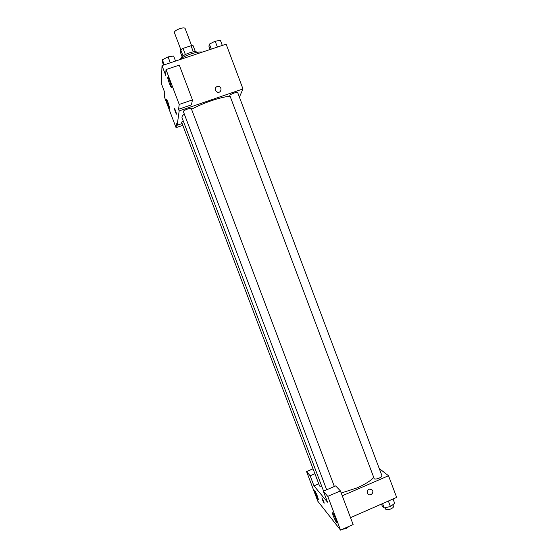 <?xml version="1.0" encoding="UTF-8"?>
<svg xmlns="http://www.w3.org/2000/svg" width="558" height="558" viewBox="0 0 558 558"><rect width="100%" height="100%" fill="white"/><g stroke="black" fill="none" stroke-linecap="round" stroke-linejoin="round"><path stroke-width="0.84" d="M191.617 45.679L185.11 28.451C184.565 27.677 182.843 27.726 179.927 28.604C176.258 29.965 174.403 31.269 174.361 32.51L180.876 49.739M182.089 56.714L180.45 52.389L180.736 49.85L183.045 48.386L191.017 45.742L193.124 45.728L195.384 51.72M183.031 55.926L180.736 49.85M193.319 51.838L191.017 45.742M185.361 54.517L183.045 48.386M181.448 58.199L181.392 57.837C181.301 55.096 196.276 49.746 196.758 52.34L196.786 52.403M202.421 52.082C199.862 51.685 196.039 52.312 190.955 53.959C185.842 55.716 181.789 57.718 178.79 59.978M182.808 125.32L176.063 127.663L164.477 97.12L164.736 92.482L161.339 83.533L162.001 65.586L226.13 44.159L242.981 88.945L239.396 97.106M182.124 123.52L177.158 125.243L176.593 123.757L176.063 127.663M168.042 102.553C166.961 99.805 166.375 98.731 166.277 99.331C166.249 100.956 169.758 110.01 169.632 107.987L168.042 102.553M215.325 90.312C214.907 87.725 216.002 86.434 218.617 86.455C222.482 87.125 221.275 93.312 217.487 92.23L215.325 90.312C214.907 87.725 216.002 86.441 218.617 86.455L218.617 86.455C222.482 87.125 221.275 93.312 217.487 92.23M162.001 65.586L165.684 75.309L166.005 69.569L179.285 65.119L192.454 99.91L191.457 104.855L178.567 109.284L179.181 110.903L242.981 88.945M169.681 80.938C168.474 77.869 167.812 76.725 167.707 77.513C167.679 79.55 171.585 89.58 171.446 87.104L169.681 80.938M192.454 99.91L179.223 104.444L178.567 109.284M166.005 69.569L179.223 104.444M176.516 114.111C175.791 113.281 175.107 111.502 174.459 108.768C175.114 109.347 175.798 111.098 176.516 114.034L176.516 114.111M177.158 125.243L179.181 110.903M174.494 108.615L176.481 114.188M237.673 92.516C237.492 91.435 229.254 94.616 229.833 95.537L374.188 478.59C374.585 480.236 382.753 477.257 381.965 475.751L237.673 92.516M183.212 120.828L181.594 122.118L319.581 486.046L321.757 486.297M334.354 486.478L191.282 108.552C190.941 108.182 189.678 108.35 187.488 109.061C184.838 110.052 183.449 110.861 183.338 111.502L326.681 489.785M230.084 96.22C225.202 96.646 218.834 98.194 210.98 100.865C203.67 103.411 197.197 106.208 191.554 109.263M184.286 114.006C182.459 115.583 181.706 116.81 182.02 117.675L323.584 491.117M373.783 477.515C370.17 481.115 364.625 484.567 357.141 487.866L341.21 493.035M327.511 502.186L313.98 485.872L310.136 475.751L306.565 471.573L317.816 501.224L340.54 530.1L327.762 496.383L323.354 491.221L327.511 502.186M342.256 495.797L388.514 475.744L379.238 468.511M318.737 483.828L313.98 485.872M323.633 501.196L324.198 503.079C323.445 502.326 322.67 500.575 321.868 497.841L323.633 501.196M317.404 496.243L318.339 499.34C318.465 501.091 314.545 492.142 314.586 490.803C314.886 490.51 315.828 492.323 317.404 496.243M335.714 519.003L336.697 522.309C336.844 524.387 332.359 514.441 332.415 512.816C332.784 512.425 333.879 514.49 335.714 519.003M321.868 497.841L324.17 503.183M323.354 491.221L335.693 485.899L340.408 490.914L353.137 524.555L340.54 530.1M340.408 490.914L327.762 496.383M313.045 468.818L306.565 471.573M314.907 473.721L310.136 475.751M350.522 517.643L396.661 497.401L388.514 475.744M367.31 493.07C367.443 489.206 369.096 488.222 372.277 490.105C374.537 493.042 369.647 496.822 367.638 493.69L367.31 493.07C367.443 489.206 369.096 488.215 372.277 490.105L372.277 490.105C374.537 493.042 369.64 496.822 367.638 493.69M381.498 504.055L382.286 506.148L384.204 507.94L390.44 506.525L394.68 503.33L393.041 498.991M384.204 507.94L382.565 503.588M390.44 506.525L388.368 501.042M392.86 504.697L393.502 506.399C393.634 507.18 392.741 508.017 390.837 508.917C388.145 509.956 386.443 510.054 385.738 509.224L385.166 507.717M349.217 526.285L346.351 528.517L342.312 529.319M210.15 49.495L208.908 46.209L209.383 44.11L215.179 41.194L220.431 40.427L222.314 45.435M211.273 49.125L209.383 44.11M217.39 47.074L215.179 41.194M163.55 65.07L162.294 61.757L162.371 59.769L168.07 56.874L173.629 56.016L175.54 61.066M164.289 64.819L162.371 59.769M170.316 62.81L168.07 56.874"/></g></svg>
